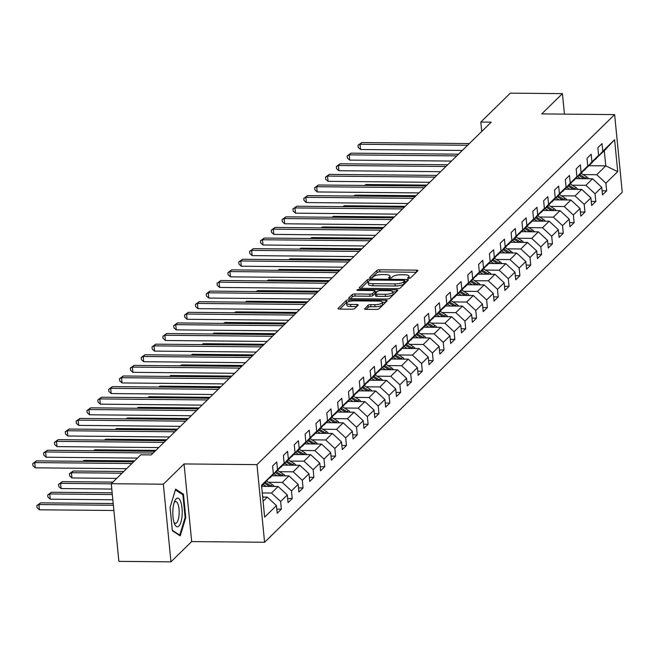 <?xml version="1.0" encoding="UTF-8"?>
<svg xmlns="http://www.w3.org/2000/svg" width="655" height="655" viewBox="0 0 655 655"><rect width="100%" height="100%" fill="white"/><g stroke="black" fill="none" stroke-linecap="round" stroke-linejoin="round"><path stroke-width="0.98" d="M408.654 278.375A1.515 0.442 -5.6 0 0 410.562 277.916L417.808 270.826A2.162 0.639 -5.6 0 0 417.923 270.597A2.162 0.639 -5.6 0 0 416.449 270.138L379.638 269.786A2.162 0.639 -5.6 0 0 376.912 270.441L369.657 277.532A1.515 0.442 -5.6 0 0 369.584 277.695A1.515 0.442 -5.6 0 0 370.615 278.015A1.515 0.442 -5.6 0 0 372.523 277.556L373.465 276.639A6.927 2.039 -5.6 0 1 382.192 274.568L385.255 274.592A6.927 2.039 -5.6 0 1 389.971 276.058A6.927 2.039 -5.6 0 1 389.619 276.795L388.677 277.712A1.515 0.442 -5.6 0 0 388.603 277.876A1.515 0.442 -5.6 0 0 389.635 278.195A1.515 0.442 -5.6 0 0 391.543 277.736L392.476 276.819A6.927 2.039 -5.6 0 1 401.204 274.748L404.274 274.773A6.927 2.039 -5.6 0 1 408.99 276.238A6.927 2.039 -5.6 0 1 408.638 276.975L407.697 277.892A1.515 0.442 -5.6 0 0 407.623 278.056A1.515 0.442 -5.6 0 0 408.654 278.375M364.606 308.644A2.162 0.639 -5.6 0 0 364.499 308.873A2.162 0.639 -5.6 0 0 365.973 309.332L376.298 309.43A2.162 0.639 -5.6 0 0 379.024 308.783L387.072 300.899A2.162 0.639 -5.6 0 0 387.187 300.67A2.162 0.639 -5.6 0 0 385.713 300.211L348.902 299.867A2.162 0.639 -5.6 0 0 346.176 300.514L338.127 308.39A2.162 0.639 -5.6 0 0 338.013 308.628A2.162 0.639 -5.6 0 0 339.486 309.078L351.964 309.201A2.162 0.639 -5.6 0 0 354.691 308.554L358.138 305.181A2.162 0.639 -5.6 0 0 358.244 304.952A2.162 0.639 -5.6 0 0 356.77 304.493L350.589 304.436A5.789 1.703 -5.6 0 1 346.642 303.216A5.789 1.703 -5.6 0 1 354.232 300.858L378.467 301.087A5.789 1.703 -5.6 0 1 382.405 302.307A5.789 1.703 -5.6 0 1 374.816 304.665L370.779 304.624A2.162 0.639 -5.6 0 0 368.053 305.271L364.647 309.078M184.055 463.936L163.349 484.209L111.26 483.717L118.874 561.36L170.955 561.851L191.669 541.579L264.587 542.266L256.973 464.632L184.055 463.936L191.669 541.579M564.438 114.126L562.432 93.64L541.718 113.913L614.636 114.6L256.973 464.632M562.432 93.64L510.343 93.149L480.803 122.059L481.728 131.45M111.26 483.717L140.8 454.807L151.215 454.906L491.225 122.157L480.803 122.059M397.511 288.667A2.162 0.639 -5.6 0 0 400.246 288.02L408.294 280.135A2.162 0.639 -5.6 0 0 408.401 279.906A2.162 0.639 -5.6 0 0 406.927 279.448L370.116 279.104A2.162 0.639 -5.6 0 0 367.389 279.75L359.341 287.627A2.162 0.639 -5.6 0 0 359.235 287.856A2.162 0.639 -5.6 0 0 360.709 288.315L397.511 288.667M397.683 290.517L389.635 298.402A2.162 0.639 -5.6 0 1 386.909 299.048L350.098 298.696A2.162 0.639 -5.6 0 1 348.624 298.246A2.162 0.639 -5.6 0 1 348.73 298.009L352.177 294.644A2.162 0.639 -5.6 0 1 354.904 293.989L369.838 294.136A2.162 0.639 -5.6 0 0 372.564 293.481L374.848 291.246A2.162 0.639 -5.6 0 0 374.955 291.017A2.162 0.639 -5.6 0 0 373.481 290.558L357.941 290.411A1.515 0.442 -5.6 0 1 356.909 290.091A1.515 0.442 -5.6 0 1 358.899 289.477L396.324 289.829A2.162 0.639 -5.6 0 1 397.798 290.288A2.162 0.639 -5.6 0 1 397.683 290.517M264.587 542.266L622.25 192.243L614.636 114.6M276.803 509.123L281.38 509.164L280.627 501.509L287.299 494.975L288.053 502.639L292.22 498.553L291.467 490.898L298.14 484.364L298.893 492.028L303.06 487.942L302.307 480.287L308.98 473.753L309.733 481.417L313.901 477.331L313.156 469.676L319.828 463.142L320.573 470.806L324.749 466.72L323.996 459.065L330.669 452.531L331.422 460.195L335.589 456.109L334.836 448.454L341.509 441.92L342.262 449.584L346.43 445.498L345.684 437.843L352.349 431.309L353.102 438.973L357.27 434.887L356.525 427.232L363.197 420.698L363.943 428.362L368.118 424.276L367.365 416.621L374.038 410.087L374.791 417.751L378.958 413.665L378.205 406.01L384.878 399.476L385.631 407.14L389.799 403.054L389.054 395.399L395.718 388.865L396.471 396.529L400.647 392.443L399.894 384.788L406.567 378.254L407.312 385.918L411.487 381.832L410.734 374.177L417.407 367.643L418.16 375.307L422.328 371.221L421.574 363.566L428.247 357.032L429 364.696L433.168 360.61L432.423 352.955L439.096 346.421L439.841 354.085L444.016 349.999L443.263 342.344L449.936 335.81L450.689 343.474L454.857 339.388L454.103 331.733L460.776 325.199L461.529 332.863L465.697 328.777L464.944 321.122L471.616 314.588L472.37 322.252L476.537 318.166L475.792 310.511L482.465 303.977L483.21 311.641L487.385 307.555L486.632 299.9L493.305 293.366L494.058 301.03L498.226 296.944L497.473 289.289L504.145 282.755L504.899 290.419L509.066 286.333L508.313 278.678L514.986 272.144L515.739 279.808L519.906 275.722L519.161 268.067L525.834 261.533L526.579 269.197L530.755 265.111L530.001 257.456L536.674 250.922L537.428 258.586L541.595 254.5L540.842 246.845L547.514 240.311L548.268 247.975L552.435 243.889L551.69 236.234L558.355 229.7L559.108 237.364L563.284 233.278L562.53 225.623L569.203 219.089L569.948 226.753L574.124 222.667L573.371 215.012L580.043 208.478L580.797 216.142L584.964 212.056L584.211 204.401L590.884 197.867L591.637 205.531L595.804 201.445L595.059 193.79L601.732 187.256L602.477 194.92L606.653 190.834L605.9 183.179L617.714 171.61L614.587 139.72L604.295 150.756L594.781 159.591M281.38 509.164L277.204 513.25L276.459 505.586L264.636 517.155L261.517 485.257L273.331 473.696L272.578 466.033L276.746 461.955L277.499 469.61L284.172 463.085L283.418 455.421L287.594 451.344L288.339 458.999L295.012 452.474L294.259 444.81L298.434 440.733L299.179 448.388L305.852 441.863L305.107 434.2L309.275 430.122L310.028 437.777L316.701 431.252L315.947 423.589L320.115 419.511L320.868 427.166L327.541 420.641L326.788 412.977L330.963 408.9L331.708 416.555L338.381 410.03L337.628 402.366L341.804 398.289L342.557 405.944L349.221 399.419L348.476 391.755L352.644 387.678L353.397 395.333L360.07 388.808L359.317 381.144L363.484 377.067L364.237 384.722L370.91 378.197L370.157 370.534L374.332 366.456L375.078 374.111L381.75 367.586L381.005 359.923L385.173 355.845L385.926 363.5L392.599 356.975L391.846 349.311L396.013 345.234L396.766 352.889L403.439 346.364L402.686 338.7L406.853 334.623L407.606 342.278L414.279 335.753L413.526 328.089L417.702 324.012L418.447 331.667L425.12 325.142L424.375 317.478L428.542 313.401L429.295 321.056L435.968 314.531L435.215 306.868L439.382 302.79L440.135 310.445L446.808 303.92L446.055 296.256L450.222 292.179L450.976 299.834L457.649 293.309L456.895 285.645L461.071 281.568L461.816 289.223L468.489 282.698L467.744 275.034L471.911 270.957L472.664 278.612L479.337 272.087L478.584 264.423L482.751 260.346L483.505 268.001L490.177 261.476L489.424 253.812L493.6 249.735L494.345 257.39L501.018 250.865L500.264 243.202L504.44 239.124L505.193 246.779L511.858 240.254L511.113 232.59L515.28 228.513L516.034 236.168L522.706 229.643L521.953 221.98L526.121 217.902L526.874 225.557L533.547 219.032L532.793 211.369L536.969 207.291L537.714 214.946L544.387 208.421L543.642 200.757L547.809 196.68L548.562 204.335L555.235 197.81L554.482 190.147L558.649 186.069L559.403 193.724L566.076 187.199L565.322 179.535L569.49 175.458L570.243 183.113L576.916 176.588L576.163 168.924L580.338 164.847L581.083 172.502L587.756 165.977L587.011 158.314L591.178 154.236L591.932 161.891L598.605 155.366L597.851 147.703L602.019 143.625L602.772 151.28L614.587 139.72M261.623 486.346L278.138 486.501L271.473 493.035L262.27 492.945M269.508 477.921L276.664 471.395L284.172 463.085M271.473 493.035L280.627 501.509M278.138 486.501L287.299 494.975M277.499 469.61L269.991 477.929M272.226 475.735L288.986 475.89L282.313 482.424L268.615 482.293M280.348 467.31L287.504 460.784L295.012 452.474M282.313 482.424L291.467 490.898M288.986 475.89L298.14 484.364M288.339 458.999L280.831 467.318M283.066 465.124L299.826 465.279L293.153 471.813L279.456 471.682M291.197 456.699L298.344 450.173L305.852 441.863M293.153 471.813L302.307 480.287M299.826 465.279L308.98 473.753M299.179 448.388L291.671 456.707M293.915 454.513L310.666 454.668L303.994 461.202L290.304 461.071M302.037 446.088L309.185 439.562L316.701 431.252M303.994 461.202L313.156 469.676M310.666 454.668L319.828 463.142M310.028 437.777L302.512 446.096M304.755 443.902L321.515 444.057L314.842 450.591L301.144 450.46M312.877 435.477L320.033 428.951L327.541 420.641M314.842 450.591L323.996 459.065M321.515 444.057L330.669 452.531M320.868 427.166L313.36 435.485M315.595 433.291L332.355 433.446L325.682 439.98L311.985 439.849M323.717 424.866L330.873 418.34L338.381 410.03M325.682 439.98L334.836 448.454M332.355 433.446L341.509 441.92M331.708 416.555L324.2 424.874M326.436 422.68L343.195 422.835L336.523 429.369L322.833 429.238M334.566 414.255L341.714 407.729L349.221 399.419M336.523 429.369L345.684 437.843M343.195 422.835L352.349 431.309M342.557 405.944L335.041 414.263M337.284 412.069L354.036 412.224L347.363 418.758L333.673 418.627M345.406 403.644L352.554 397.118L360.07 388.808M347.363 418.758L356.525 427.232M354.036 412.224L363.197 420.698M353.397 395.333L345.881 403.652M348.124 401.458L364.884 401.613L358.211 408.147L344.514 408.016M356.246 393.033L363.402 386.507L370.91 378.197M358.211 408.147L367.365 416.621M364.884 401.613L374.038 410.087M364.237 384.722L356.729 393.041M358.965 390.847L375.724 391.002L369.052 397.536L355.354 397.405M367.087 382.422L374.242 375.896L381.75 367.586M369.052 397.536L378.205 406.01M375.724 391.002L384.878 399.476M375.078 374.111L367.57 382.43M369.805 380.236L386.565 380.391L379.892 386.925L366.202 386.794M377.935 371.811L385.083 365.285L392.599 356.975M379.892 386.925L389.054 395.399M386.565 380.391L395.718 388.865M385.926 363.5L378.41 371.819M380.653 369.625L397.405 369.78L390.732 376.314L377.043 376.183M388.775 361.2L395.923 354.674L403.439 346.364M390.732 376.314L399.894 384.788M397.405 369.78L406.567 378.254M396.766 352.889L389.258 361.208M391.493 359.014L408.253 359.169L401.581 365.703L387.883 365.572M399.615 350.589L406.771 344.063L414.279 335.753M401.581 365.703L410.734 374.177M408.253 359.169L417.407 367.643M407.606 342.278L400.099 350.597M402.334 348.403L419.094 348.558L412.421 355.092L398.723 354.961M410.456 339.978L417.612 333.452L425.12 325.142M412.421 355.092L421.574 363.566M419.094 348.558L428.247 357.032M418.447 331.667L410.939 339.986M413.182 337.792L429.934 337.947L423.261 344.481L409.572 344.35M421.304 329.367L428.452 322.841L435.968 314.531M423.261 344.481L432.423 352.955M429.934 337.947L439.096 346.421M429.295 321.056L421.779 329.375M424.022 327.181L440.774 327.336L434.109 333.87L420.412 333.739M432.144 318.756L439.3 312.23L446.808 303.92M434.109 333.87L443.263 342.344M440.774 327.336L449.936 335.81M440.135 310.445L432.627 318.764M434.863 316.57L451.623 316.725L444.95 323.259L431.252 323.128M442.985 308.145L450.141 301.619L457.649 293.309M444.95 323.259L454.103 331.733M451.623 316.725L460.776 325.199M450.976 299.834L443.468 308.153M445.703 305.959L462.463 306.114L455.79 312.648L442.092 312.517M453.833 297.534L460.981 291.008L468.489 282.698M455.79 312.648L464.944 321.122M462.463 306.114L471.616 314.588M461.816 289.223L454.308 297.542M456.551 295.348L473.303 295.503L466.63 302.037L452.941 301.906M464.673 286.923L471.821 280.397L479.337 272.087M466.63 302.037L475.792 310.511M473.303 295.503L482.465 303.977M472.664 278.612L465.148 286.931M467.392 284.737L484.151 284.892L477.479 291.426L463.781 291.295M475.514 276.312L482.669 269.786L490.177 261.476M477.479 291.426L486.632 299.9M484.151 284.892L493.305 293.366M483.505 268.001L475.997 276.32M478.232 274.126L494.992 274.281L488.319 280.815L474.621 280.684M486.354 265.701L493.51 259.175L501.018 250.865M488.319 280.815L497.473 289.289M494.992 274.281L504.145 282.755M494.345 257.39L486.837 265.709M489.072 263.515L505.832 263.67L499.159 270.204L485.461 270.073M497.202 255.09L504.35 248.564L511.858 240.254M499.159 270.204L508.313 278.678M505.832 263.67L514.986 272.144M505.193 246.779L497.677 255.098M499.921 252.904L516.672 253.059L509.999 259.593L496.31 259.462M508.043 244.479L515.19 237.953L522.706 229.643M509.999 259.593L519.161 268.067M516.672 253.059L525.834 261.533M516.034 236.168L508.517 244.487M510.761 242.293L527.521 242.448L520.848 248.982L507.15 248.851M518.883 233.868L526.039 227.342L533.547 219.032M520.848 248.982L530.001 257.456M527.521 242.448L536.674 250.922M526.874 225.557L519.366 233.876M521.601 231.682L538.361 231.837L531.688 238.371L517.99 238.24M529.723 223.257L536.879 216.731L544.387 208.421M531.688 238.371L540.842 246.845M538.361 231.837L547.514 240.311M537.714 214.946L530.206 223.265M532.441 221.071L549.201 221.226L542.528 227.76L528.839 227.629M540.572 212.646L547.719 206.12L555.235 197.81M542.528 227.76L551.69 236.234M549.201 221.226L558.355 229.7M548.562 204.335L541.046 212.654M543.29 210.46L560.041 210.615L553.369 217.149L539.679 217.018M551.412 202.035L558.559 195.509L566.076 187.199M553.369 217.149L562.53 225.623M560.041 210.615L569.203 219.089M559.403 193.724L551.887 202.043M554.13 199.849L570.89 200.004L564.217 206.538L550.519 206.407M562.252 191.424L569.408 184.898L576.916 176.588M564.217 206.538L573.371 215.012M570.89 200.004L580.043 208.478M570.243 183.113L562.735 191.432M564.97 189.238L581.73 189.393L575.057 195.927L561.36 195.796M573.092 180.813L580.248 174.287L587.756 165.977M575.057 195.927L584.211 204.401M581.73 189.393L590.884 197.867M581.083 172.502L573.575 180.821M575.81 178.627L592.57 178.782L585.898 185.316L572.208 185.185M583.941 170.202L591.088 163.676L598.605 155.366M585.898 185.316L595.059 193.79M592.57 178.782L601.732 187.256M591.932 161.891L584.416 170.21M589.017 165.707L605.777 165.862L596.738 174.705L583.048 174.574M596.738 174.705L605.9 183.179M604.295 150.756L605.777 165.862L617.714 171.61M602.772 151.28L595.264 159.599M163.349 484.209L170.955 561.851M263.081 501.247L267.297 497.112L262.671 497.071M273.331 473.696L261.599 486.133M267.297 497.112L276.459 505.586M602.076 190.793L606.653 190.834M591.236 201.404L595.804 201.445M580.387 212.015L584.964 212.056M569.547 222.626L574.124 222.667M558.707 233.237L563.284 233.278M547.867 243.848L552.435 243.889M537.018 254.459L541.595 254.5M526.178 265.07L530.755 265.111M515.338 275.681L519.906 275.722M504.489 286.292L509.066 286.333M493.649 296.903L498.226 296.944M482.809 307.514L487.385 307.555M471.968 318.125L476.537 318.166M461.12 328.736L465.697 328.777M450.28 339.347L454.857 339.388M439.44 349.958L444.016 349.999M428.599 360.569L433.168 360.61M417.751 371.18L422.328 371.221M406.911 381.791L411.487 381.832M396.07 392.402L400.647 392.443M385.23 403.013L389.799 403.054M374.382 413.624L378.958 413.665M363.541 424.235L368.118 424.276M352.701 434.846L357.27 434.887M341.861 445.457L346.43 445.498M331.012 456.068L335.589 456.109M320.172 466.679L324.749 466.72M309.332 477.29L313.901 477.331M298.483 487.901L303.06 487.942M287.643 498.512L292.22 498.553M172.363 530.738L180.215 535.872L185.774 517.614L183.482 494.23L175.63 489.105L170.071 507.363L172.363 530.738M182.008 494.214L183.482 494.23M185.07 517.606L185.774 517.614M409.195 278.342A6.927 2.039 -5.6 0 0 409.195 278.334L408.99 276.238M390.175 278.162A6.927 2.039 -5.6 0 0 390.175 278.154L389.971 276.058M416.367 272.234L379.843 271.89A2.162 0.639 -5.6 0 0 377.116 272.537L371.614 277.916M368.593 281.404A2.162 0.639 -5.6 0 0 367.594 281.846L360.987 288.323M406.853 281.544L404.839 281.527M404.675 280.848A1.515 0.442 -5.6 0 0 404.757 280.684A1.515 0.442 -5.6 0 0 403.726 280.365L371.41 280.062A1.515 0.442 -5.6 0 0 369.502 280.512L368.519 281.478A6.927 2.039 -5.6 0 0 368.167 282.215A6.927 2.039 -5.6 0 0 372.875 283.68L394.965 283.885A6.927 2.039 -5.6 0 0 403.693 281.814L404.675 280.848L404.888 282.944A1.515 0.442 -5.6 0 0 404.962 282.78A1.515 0.442 -5.6 0 0 404.856 282.641M368.167 282.215L368.372 284.319A6.927 2.039 -5.6 0 0 373.08 285.776L372.875 283.68M404.888 282.944L403.898 283.91A6.927 2.039 -5.6 0 1 395.17 285.989L373.08 285.776M350.376 298.705L352.382 296.74L352.177 294.644M375.012 292.908A2.162 0.639 -5.6 0 1 375.159 293.113A2.162 0.639 -5.6 0 1 375.053 293.35L372.769 295.585A2.162 0.639 -5.6 0 1 370.042 296.232L355.108 296.093A2.162 0.639 -5.6 0 0 352.382 296.74M375.028 291.729L377.223 291.745M392.91 291.901L396.242 291.925M385.328 294.275A5.789 1.703 -5.6 0 0 392.918 291.925A5.789 1.703 -5.6 0 0 388.972 290.705L380.44 290.623A2.162 0.639 -5.6 0 0 377.714 291.279L375.421 293.514A2.162 0.639 -5.6 0 0 375.315 293.743A2.162 0.639 -5.6 0 0 376.789 294.201L385.328 294.275L385.533 296.379A5.789 1.703 -5.6 0 0 393.123 294.029L392.918 291.925M375.634 295.61A2.162 0.639 -5.6 0 0 375.52 295.839A2.162 0.639 -5.6 0 0 376.993 296.297L376.789 294.201M385.533 296.379L376.993 296.297M382.405 302.307L382.618 304.411A5.789 1.703 -5.6 0 1 375.028 306.761L370.984 306.72A2.162 0.639 -5.6 0 0 368.257 307.367L366.251 309.332M346.642 303.216L346.855 305.312A5.789 1.703 -5.6 0 0 350.793 306.532L350.589 304.436M356.697 306.589L350.793 306.532M347.658 302.102A2.162 0.639 -5.6 0 0 346.38 302.61L339.773 309.086M385.639 302.307L382.405 302.282M588.665 178.749A5.846 5.248 -134.4 0 0 586.757 176.916L581.1 173.346M580.682 178.676L577.694 176.793M586.151 178.725A5.846 5.248 -134.4 0 0 585.439 178.209L579.847 174.68M579.012 175.499L584.104 178.709M426.913 185.095L365.908 184.522L364.974 185.439M364.54 185.439L365.908 184.522M467.604 145.271L360.053 144.256L361.789 142.553L469.34 143.568M462.299 150.462L360.569 149.504L360.053 144.256L358.023 145.295L361.789 142.553M360.569 149.504L358.228 147.391L358.023 145.295M178.848 526.121A14.336 4.708 90.5 0 0 182.024 508.059A14.336 4.708 90.5 0 0 176.17 498.84A14.336 4.708 90.5 0 0 174.779 501.009A14.336 4.708 90.5 0 0 174.566 523.902A14.336 4.708 90.5 0 0 178.848 526.121M173.976 522.24A10.857 3.57 90.5 0 0 175.507 523.32A10.857 3.57 90.5 0 0 176.621 522.788A10.857 3.57 90.5 0 0 179.143 510.785A10.857 3.57 90.5 0 0 175.712 501.607A10.857 3.57 90.5 0 0 174.598 502.139A10.857 3.57 90.5 0 0 174.156 502.663M175.393 489.899L182.892 494.795L185.119 517.45L179.732 535.135L172.322 530.304M179.085 535.135L179.732 535.135M577.825 189.361A5.846 5.248 -134.4 0 0 575.917 187.526L570.251 183.957M569.834 189.287L566.845 187.404M575.311 189.336A5.846 5.248 -134.4 0 0 574.599 188.82L568.999 185.291M568.172 186.11L573.264 189.32M416.064 195.706L355.067 195.133L354.126 196.05M353.7 196.05L355.067 195.133M566.976 199.971A5.846 5.248 -134.4 0 0 565.077 198.137L559.411 194.568M558.993 199.898L556.005 198.015M564.471 199.947A5.846 5.248 -134.4 0 0 563.758 199.431L558.158 195.902M557.323 196.721L562.424 199.931M405.224 206.317L344.219 205.744L343.285 206.661M342.86 206.661L344.219 205.744M456.764 155.882L349.213 154.867L350.949 153.164L458.5 154.179M451.459 161.073L349.729 160.115L349.213 154.867L347.183 155.906L350.949 153.164M349.729 160.115L347.387 158.002L347.183 155.906M445.916 166.493L338.373 165.478L340.109 163.775L447.66 164.79M440.618 171.684L338.889 170.726L338.373 165.478L336.334 166.517L340.109 163.775M338.889 170.726L336.547 168.613L336.334 166.517M556.136 210.582A5.846 5.248 -134.4 0 0 554.236 208.749L548.571 205.179M548.153 210.509L545.165 208.626M553.622 210.558A5.846 5.248 -134.4 0 0 552.91 210.042L547.318 206.513M546.483 207.332L551.575 210.542M394.384 216.928L333.379 216.355L332.445 217.272M332.019 217.272L333.379 216.355M545.296 221.194A5.846 5.248 -134.4 0 0 543.388 219.359L537.73 215.79M537.313 221.12L534.324 219.237M542.782 221.169A5.846 5.248 -134.4 0 0 542.07 220.653L536.478 217.124M535.643 217.943L540.735 221.153M383.543 227.539L322.538 226.966L321.597 227.883M321.171 227.874L322.538 226.966M534.447 231.804A5.846 5.248 -134.4 0 0 532.548 229.97L526.882 226.401M526.464 231.731L523.476 229.848M531.942 231.78A5.846 5.248 -134.4 0 0 531.23 231.264L525.629 227.735M524.802 228.554L529.895 231.764M372.695 238.15L311.698 237.577L310.757 238.494M310.331 238.485L311.698 237.577M435.076 177.104L327.525 176.089L329.269 174.386L436.811 175.401M429.77 182.295L328.04 181.337L327.525 176.089L325.494 177.128L329.269 174.386M328.04 181.337L325.699 179.224L325.494 177.128M424.235 187.715L316.684 186.7L318.42 184.997L425.971 186.012M418.93 192.906L317.2 191.948L316.684 186.7L314.654 187.739L318.42 184.997M317.2 191.948L314.858 189.835L314.654 187.739M413.395 198.326L305.844 197.311L307.58 195.608L415.131 196.623M408.09 203.517L306.36 202.559L305.844 197.311L303.814 198.35L307.58 195.608M306.36 202.559L304.018 200.446L303.814 198.35M402.547 208.937L295.004 207.922L296.74 206.219L404.291 207.234M397.249 214.128L295.511 213.17L295.004 207.922L292.965 208.961L296.74 206.219M295.511 213.17L293.17 211.057L292.965 208.961M391.706 219.548L284.155 218.533L285.899 216.83L393.442 217.845M386.401 224.739L284.671 223.781L284.155 218.533L282.125 219.572L285.899 216.83M284.671 223.781L282.33 221.668L282.125 219.572M380.866 230.159L273.315 229.144L275.051 227.441L382.602 228.456M375.561 235.35L273.831 234.392L273.315 229.144L271.285 230.183L275.051 227.441M273.831 234.392L271.489 232.279L271.285 230.183M370.026 240.77L262.475 239.755L264.211 238.052L371.762 239.067M364.72 245.961L262.991 245.003L262.475 239.755L260.444 240.794L264.211 238.052M262.991 245.003L260.649 242.89L260.444 240.794M359.177 251.381L251.635 250.366L253.37 248.663L360.921 249.678M353.88 256.572L252.142 255.614L251.635 250.366L249.596 251.405L253.37 248.663M252.142 255.614L249.801 253.501L249.596 251.405M348.337 261.992L240.786 260.977L242.53 259.274L350.073 260.289M343.032 267.183L241.302 266.225L240.786 260.977L238.756 262.016L242.53 259.274M241.302 266.225L238.96 264.112L238.756 262.016M337.497 272.603L229.946 271.588L231.682 269.885L339.233 270.9M332.191 277.794L230.462 276.836L229.946 271.588L227.915 272.627L231.682 269.885M230.462 276.836L228.12 274.723L227.915 272.627M326.657 283.214L219.106 282.199L220.841 280.496L328.392 281.511M321.351 288.405L219.621 287.447L219.106 282.199L217.067 283.238L220.841 280.496M219.621 287.447L217.28 285.334L217.067 283.238M315.808 293.825L208.265 292.81L210.001 291.107L317.544 292.122M310.503 299.016L208.773 298.058L208.265 292.81L206.227 293.849L210.001 291.107M208.773 298.058L206.431 295.945L206.227 293.849M304.968 304.436L197.417 303.421L199.153 301.718L306.704 302.733M299.662 309.627L197.933 308.669L197.417 303.421L195.386 304.46L199.153 301.718M197.933 308.669L195.591 306.556L195.386 304.46M294.128 315.047L186.577 314.032L188.312 312.329L295.863 313.344M288.822 320.238L187.093 319.28L186.577 314.032L184.546 315.071L188.312 312.329M187.093 319.28L184.751 317.167L184.546 315.071M283.279 325.658L175.736 324.643L177.472 322.94L285.023 323.955M277.982 330.849L176.252 329.891L175.736 324.643L173.698 325.682L177.472 322.94M176.252 329.891L173.911 327.778L173.698 325.682M272.439 336.269L164.888 335.254L166.632 333.551L274.175 334.566M267.134 341.46L165.404 340.502L164.888 335.254L162.858 336.293L166.632 333.551M165.404 340.502L163.062 338.389L162.858 336.293M261.599 346.88L154.048 345.865L155.784 344.162L263.335 345.177M256.293 352.071L154.564 351.113L154.048 345.865L152.017 346.904L155.784 344.162M154.564 351.113L152.222 349L152.017 346.904M250.759 357.491L143.208 356.476L144.943 354.773L252.494 355.788M245.453 362.682L143.723 361.724L143.208 356.476L141.177 357.515L144.943 354.773M143.723 361.724L141.382 359.611L141.177 357.515M239.91 368.102L132.367 367.087L134.103 365.384L241.654 366.399M234.613 373.293L132.875 372.335L132.367 367.087L130.329 368.126L134.103 365.384M132.875 372.335L130.541 370.222L130.329 368.126M523.607 242.415A5.846 5.248 -134.4 0 0 521.707 240.581L516.042 237.012M515.624 242.342L512.636 240.459M521.102 242.391A5.846 5.248 -134.4 0 0 520.381 241.875L514.789 238.346M513.954 239.165L519.047 242.375M361.855 248.761L300.85 248.188L299.916 249.105M299.491 249.096L300.85 248.188M512.767 253.026A5.846 5.248 -134.4 0 0 510.867 251.192L505.201 247.623M504.784 252.953L501.796 251.07M510.253 253.002A5.846 5.248 -134.4 0 0 509.541 252.486L503.949 248.957M503.114 249.776L508.206 252.986M351.014 259.372L290.009 258.799L289.076 259.716M288.65 259.707L290.009 258.799M501.926 263.637A5.846 5.248 -134.4 0 0 500.019 261.803L494.361 258.234M493.944 263.564L490.947 261.681M499.413 263.613A5.846 5.248 -134.4 0 0 498.701 263.097L493.109 259.568M492.273 260.387L497.366 263.597M340.166 269.983L279.169 269.41L278.228 270.327M277.802 270.319L279.169 269.41M491.078 274.248A5.846 5.248 -134.4 0 0 489.179 272.415L483.513 268.845M483.095 274.175L480.107 272.292M488.573 274.224A5.846 5.248 -134.4 0 0 487.86 273.708L482.26 270.179M481.425 270.998L486.526 274.208M329.326 280.594L268.329 280.021L267.387 280.938M266.962 280.93L268.329 280.021M480.238 284.86A5.846 5.248 -134.4 0 0 478.338 283.026L472.673 279.456M472.255 284.786L469.267 282.903M477.732 284.835A5.846 5.248 -134.4 0 0 477.012 284.319L471.42 280.79M470.585 281.609L475.677 284.819M318.486 291.205L257.481 290.632L256.547 291.549M256.121 291.54L257.481 290.632M469.398 295.471A5.846 5.248 -134.4 0 0 467.49 293.636L461.832 290.067M461.415 295.397L458.426 293.514M466.884 295.446A5.846 5.248 -134.4 0 0 466.172 294.93L460.58 291.401M459.744 292.22L464.837 295.43M307.645 301.816L246.64 301.243L245.707 302.16M245.273 302.151L246.64 301.243M458.557 306.081A5.846 5.248 -134.4 0 0 456.65 304.248L450.992 300.678M450.575 306.008L447.578 304.125M456.044 306.057A5.846 5.248 -134.4 0 0 455.331 305.541L449.739 302.012M448.904 302.831L453.997 306.041M296.797 312.427L235.8 311.854L234.858 312.771M234.433 312.762L235.8 311.854M447.709 316.692A5.846 5.248 -134.4 0 0 445.809 314.858L440.144 311.289M439.726 316.619L436.738 314.736M445.203 316.668A5.846 5.248 -134.4 0 0 444.491 316.152L438.891 312.623M438.056 313.442L443.157 316.652M285.957 323.038L224.96 322.465L224.018 323.382M223.592 323.373L224.96 322.465M436.869 327.303A5.846 5.248 -134.4 0 0 434.969 325.469L429.303 321.9M428.886 327.23L425.897 325.347M434.355 327.279A5.846 5.248 -134.4 0 0 433.643 326.763L428.051 323.234M427.216 324.053L432.308 327.263M275.116 333.649L214.111 333.076L213.178 333.993M212.752 333.985L214.111 333.076M426.028 337.915A5.846 5.248 -134.4 0 0 424.121 336.081L418.463 332.511M418.046 337.841L415.057 335.958M423.515 337.89A5.846 5.248 -134.4 0 0 422.802 337.374L417.21 333.845M416.375 334.664L421.468 337.874M264.276 344.26L203.271 343.687L202.338 344.604M201.904 344.595L203.271 343.687M415.188 348.526A5.846 5.248 -134.4 0 0 413.28 346.691L407.623 343.122M407.197 348.452L404.209 346.569M412.675 348.501A5.846 5.248 -134.4 0 0 411.962 347.985L406.37 344.456M405.535 345.275L410.628 348.485M253.428 354.871L192.431 354.298L191.489 355.215M191.064 355.206L192.431 354.298M404.34 359.136A5.846 5.248 -134.4 0 0 402.44 357.302L396.774 353.733M396.357 359.063L393.368 357.18M401.834 359.112A5.846 5.248 -134.4 0 0 401.122 358.596L395.522 355.067M394.687 355.886L399.787 359.096M242.587 365.482L181.591 364.909L180.649 365.826M180.223 365.817L181.591 364.909M393.499 369.748A5.846 5.248 -134.4 0 0 391.6 367.913L385.934 364.344M385.517 369.674L382.528 367.791M390.986 369.723A5.846 5.248 -134.4 0 0 390.274 369.207L384.681 365.678M383.846 366.497L388.939 369.707M231.747 376.093L170.742 375.52L169.809 376.437M169.383 376.428L170.742 375.52M382.659 380.358A5.846 5.248 -134.4 0 0 380.752 378.524L375.094 374.955M374.676 380.285L371.688 378.402M380.146 380.334A5.846 5.248 -134.4 0 0 379.433 379.818L373.841 376.289M373.006 377.108L378.099 380.318M220.907 386.704L159.902 386.131L158.969 387.048M158.535 387.04L159.902 386.131M371.819 390.969A5.846 5.248 -134.4 0 0 369.911 389.135L364.245 385.566M363.828 390.896L360.839 389.013M369.305 390.945A5.846 5.248 -134.4 0 0 368.593 390.429L362.993 386.9M362.166 387.719L367.258 390.929M210.059 397.315L149.062 396.742L148.12 397.659M147.694 397.651L149.062 396.742M360.97 401.581A5.846 5.248 -134.4 0 0 359.071 399.746L353.405 396.177M352.988 401.507L349.999 399.624M358.465 401.556A5.846 5.248 -134.4 0 0 357.753 401.04L352.153 397.511M351.317 398.33L356.418 401.54M199.218 407.926L138.213 407.353L137.28 408.27M136.854 408.261L138.213 407.353M350.13 412.191A5.846 5.248 -134.4 0 0 348.231 410.357L342.565 406.788M342.147 412.118L339.159 410.235M347.617 412.167A5.846 5.248 -134.4 0 0 346.904 411.651L341.312 408.122M340.477 408.941L345.57 412.151M188.378 418.537L127.373 417.964L126.44 418.881M126.014 418.873L127.373 417.964M339.29 422.802A5.846 5.248 -134.4 0 0 337.382 420.968L331.725 417.399M331.307 422.729L328.319 420.846M336.776 422.778A5.846 5.248 -134.4 0 0 336.064 422.262L330.472 418.733M329.637 419.552L334.73 422.762M177.538 429.148L116.533 428.575L115.591 429.492M115.165 429.483L116.533 428.575M229.07 378.713L121.519 377.698L123.263 375.995L230.806 377.01M223.764 383.904L122.035 382.946L121.519 377.698L119.488 378.737L123.263 375.995M122.035 382.946L119.693 380.833L119.488 378.737M218.23 389.324L110.679 388.309L112.414 386.606L219.965 387.621M212.924 394.515L111.194 393.557L110.679 388.309L108.648 389.348L112.414 386.606M111.194 393.557L108.853 391.444L108.648 389.348M328.442 433.413A5.846 5.248 -134.4 0 0 326.542 431.579L320.876 428.01M320.459 433.34L317.47 431.457M325.936 433.389A5.846 5.248 -134.4 0 0 325.224 432.873L319.624 429.344M318.797 430.163L323.889 433.373M166.689 439.759L105.692 439.186L104.751 440.103M104.325 440.094L105.692 439.186M207.389 399.935L99.838 398.92L101.574 397.217L209.125 398.232M202.084 405.126L100.354 404.168L99.838 398.92L97.808 399.959L101.574 397.217M100.354 404.168L98.013 402.055L97.808 399.959M317.601 444.025A5.846 5.248 -134.4 0 0 315.702 442.191L310.036 438.621M309.619 443.951L306.63 442.068M315.096 444A5.846 5.248 -134.4 0 0 314.375 443.484L308.783 439.955M307.948 440.774L313.041 443.984M155.849 450.37L94.844 449.797L93.911 450.714M93.485 450.706L94.844 449.797M196.541 410.546L88.998 409.531L90.734 407.828L198.285 408.843M191.244 415.737L89.506 414.779L88.998 409.531L86.959 410.57L90.734 407.828M89.506 414.779L87.164 412.666L86.959 410.57M306.761 454.635A5.846 5.248 -134.4 0 0 304.853 452.801L299.196 449.232M298.778 454.562L295.79 452.679M304.248 454.611A5.846 5.248 -134.4 0 0 303.535 454.095L297.943 450.566M297.108 451.385L302.201 454.595M134.586 460.883L84.004 460.408L83.07 461.325M82.636 461.317L84.004 460.408M185.701 421.157L78.15 420.142L79.894 418.439L187.436 419.454M180.395 426.348L78.665 425.39L78.15 420.142L76.119 421.181L79.894 418.439M78.665 425.39L76.324 423.277L76.119 421.181M295.921 465.246A5.846 5.248 -134.4 0 0 294.013 463.412L288.356 459.843M287.938 465.173L284.941 463.29M123.746 471.494L73.163 471.019L71.428 472.722L71.935 477.962L116.705 478.387M293.407 465.222A5.846 5.248 -134.4 0 0 292.695 464.706L287.103 461.177M286.268 461.996L291.36 465.206M71.935 477.962L69.602 475.858L69.389 473.753L71.428 472.722L122.01 473.197M69.389 473.753L73.163 471.019M174.86 431.768L67.309 430.753L69.045 429.05L176.596 430.065M169.555 436.959L67.825 436.001L67.309 430.753L65.279 431.792L69.045 429.05M67.825 436.001L65.484 433.888L65.279 431.792M285.072 475.858A5.846 5.248 -134.4 0 0 283.173 474.024L277.507 470.454M277.09 475.784L274.101 473.901M112.906 482.105L62.323 481.63L60.579 483.333L61.095 488.573L111.784 489.056M282.567 475.833A5.846 5.248 -134.4 0 0 281.855 475.317L276.254 471.788M275.419 472.607L280.52 475.817M61.095 488.573L58.754 486.468L58.549 484.364L60.579 483.333L111.268 483.808M58.549 484.364L62.323 481.63M164.02 442.379L56.469 441.364L58.205 439.661L165.756 440.676M158.715 447.57L56.985 446.612L56.469 441.364L54.439 442.403L58.205 439.661M56.985 446.612L54.643 444.499L54.439 442.403M274.232 486.468A5.846 5.248 -134.4 0 0 272.333 484.634L266.667 481.065M266.249 486.395L263.261 484.512M112.152 492.814L51.475 492.241L49.739 493.944L50.255 499.184L112.832 499.781M271.727 486.444A5.846 5.248 -134.4 0 0 271.006 485.928L265.414 482.399M264.579 483.218L269.672 486.428M50.255 499.184L47.913 497.079L47.709 494.975L49.739 493.944L112.316 494.533M47.709 494.975L51.475 492.241M153.172 452.99L45.629 451.975L47.365 450.272L154.916 451.287M137.452 458.082L46.137 457.223L45.629 451.975L43.59 453.014L47.365 450.272M46.137 457.223L43.795 455.11L43.59 453.014M263.392 497.079A5.846 5.248 -134.4 0 0 262.573 496.105M113.2 503.539L40.635 502.852L38.899 504.555L39.415 509.795L113.888 510.499M39.415 509.795L37.073 507.691L36.868 505.586L38.899 504.555L113.372 505.259M36.868 505.586L40.635 502.852M131.917 463.503L34.78 462.586L36.524 460.883L133.653 461.8M126.611 468.693L35.296 467.834L34.78 462.586L32.75 463.625L36.524 460.883M35.296 467.834L32.955 465.721L32.75 463.625M408.769 278.375L408.638 276.975M389.758 278.195L389.619 276.795M377.116 272.537L376.912 270.441M379.843 271.89L379.638 269.786M416.629 271.981L416.449 270.138M359.382 288.069L359.341 287.627M367.594 281.846L367.389 279.75M370.222 280.193L370.116 279.104M407.107 281.298L406.927 279.448M395.17 285.989L394.965 283.885M403.898 283.91L403.693 281.814M348.779 298.451L348.73 298.009M355.108 296.093L354.904 293.989M370.042 296.232L369.838 294.136M372.769 295.585L372.564 293.481M375.053 293.35L374.848 291.246M358.989 290.427L358.899 289.477M396.504 291.68L396.324 289.829M368.257 307.367L368.053 305.271M370.984 306.72L370.779 304.624M375.028 306.761L374.816 304.665M356.95 306.335L356.77 304.493M338.168 308.832L338.127 308.39M346.38 302.61L346.176 300.514M349.066 301.554L348.902 299.867M385.893 302.061L385.713 300.211M585.439 178.209L586.757 176.916M574.599 188.82L575.917 187.526M563.758 199.431L565.077 198.137M552.91 210.042L554.236 208.749M542.07 220.653L543.388 219.359M531.23 231.264L532.548 229.97M520.381 241.875L521.707 240.581M509.541 252.486L510.867 251.192M498.701 263.097L500.019 261.803M487.86 273.708L489.179 272.415M477.012 284.319L478.338 283.026M466.172 294.93L467.49 293.636M455.331 305.541L456.65 304.248M444.491 316.152L445.809 314.858M433.643 326.763L434.969 325.469M422.802 337.374L424.121 336.081M411.962 347.985L413.28 346.691M401.122 358.596L402.44 357.302M390.274 369.207L391.6 367.913M379.433 379.818L380.752 378.524M368.593 390.429L369.911 389.135M357.753 401.04L359.071 399.746M346.904 411.651L348.231 410.357M336.064 422.262L337.382 420.968M325.224 432.873L326.542 431.579M314.375 443.484L315.702 442.191M303.535 454.095L304.853 452.801M292.695 464.706L294.013 463.412M281.855 475.317L283.173 474.024M271.006 485.928L272.333 484.634M404.962 282.78L404.757 280.684M375.159 293.113L374.955 291.017M375.52 295.839L375.315 293.743"/></g></svg>
